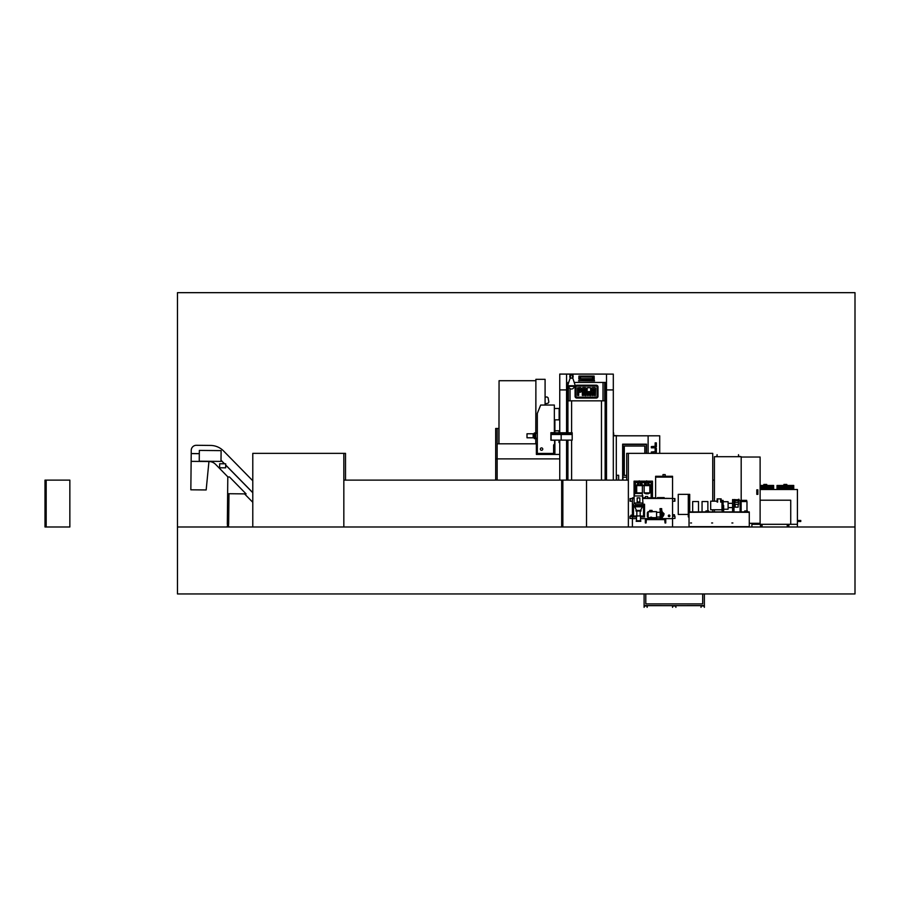 <?xml version="1.0" encoding="UTF-8"?>
<svg xmlns="http://www.w3.org/2000/svg" width="900" height="900" viewBox="0 0 900 900"><rect width="100%" height="100%" fill="white"/><g stroke="black" fill="none" stroke-linecap="round" stroke-linejoin="round"><path stroke-width="1.35" d="M855 526.995L855 593.944L177.469 593.944L177.469 526.995L855 526.995L855 292.669L177.469 292.669L177.469 526.995M571.601 480.127L571.601 440.123M571.601 432.765L571.601 400.838M567.923 480.127L567.923 440.123M567.923 432.765L567.923 400.838M605.137 480.127L605.137 400.838M601.459 480.127L601.459 400.838M559.755 432.765L559.755 374.108L566.561 374.108L559.755 374.062L613.305 374.108L613.305 389.914L606.499 389.914L613.305 389.914L613.305 480.127M566.561 432.765L566.561 389.914L567.45 389.914L559.755 389.914L566.561 389.914L566.561 374.108L606.499 374.108L606.499 389.914L605.61 389.914L606.499 389.914L606.499 480.127M604.688 400.838L605.61 400.838L605.61 382.433L603.011 382.433L603.011 400.838L604.688 400.838L604.688 382.433M603.011 400.838L570.049 400.838L570.049 388.62M567.99 382.433L567.45 400.838L570.049 400.838M574.942 382.433L603.011 382.433M576.788 385.211A1.71 1.71 0 0 0 575.077 386.921L575.077 396.36A1.71 1.71 0 0 0 576.788 398.059L596.273 398.059A1.71 1.71 0 0 0 597.982 396.36L597.982 386.921A1.71 1.71 0 0 0 596.273 385.211L576.788 385.211M568.373 400.838L568.373 385.74M576.788 386.111A0.799 0.799 0 0 0 575.989 386.921L575.989 396.36A0.799 0.799 0 0 0 576.788 397.159L596.273 397.159A0.799 0.799 0 0 0 597.071 396.36L597.071 386.921A0.799 0.799 0 0 0 596.273 386.111L576.788 386.111M591.952 388.418A0.799 0.799 0 0 1 592.751 387.619L594.765 387.619A0.799 0.799 0 0 1 595.564 388.418L595.373 395.651L594.36 395.449L594.36 392.243L593.156 392.243L593.156 395.449L591.952 395.449L591.952 388.418M577.496 395.449L577.496 387.821L580.309 387.619A0.799 0.799 0 0 1 581.107 388.418L581.107 391.433A0.799 0.799 0 0 1 580.309 392.243L578.7 392.243L578.7 395.449L577.496 395.449M582.311 388.418A0.799 0.799 0 0 1 583.11 387.619L585.124 387.619A0.799 0.799 0 0 1 585.923 388.418L585.731 395.651L584.719 395.449L584.719 392.243L583.515 392.243L583.515 395.449L582.311 395.449L582.311 388.418M588.398 387.675L590.749 387.821L590.546 395.651L589.545 395.449L589.545 391.635L588.341 391.635L588.341 395.449L587.137 395.449L587.137 387.821L588.398 387.675M579.701 391.039L579.904 389.025L578.7 388.822L578.7 391.039L579.701 391.039M583.717 388.822L583.515 391.039L584.719 391.039L584.719 389.025L583.717 388.822M593.156 389.025L593.156 391.039L594.36 391.039L594.36 389.025L593.156 389.025M554.895 432.765L554.895 430.774L559.755 430.774L554.895 430.774L554.895 419.861M554.895 454.433L554.895 440.123M567.855 480.127L567.855 440.123M567.855 432.765L567.855 400.838M566.561 480.127L566.561 440.123M559.755 480.127L559.755 440.123M605.205 480.127L605.205 400.838M606.499 374.062L566.561 374.062M592.852 378.72L592.335 377.123L593.28 377.123L594.124 379.08L594.124 376.065L578.936 376.065L578.936 379.08L579.78 377.123L579.206 378.72L580.207 379.069L592.852 378.72L580.207 378.72M594.124 376.065L594.225 379.114L593.224 379.35L594.124 379.08M578.936 376.065L578.835 379.114L579.836 379.35L578.936 379.08M580.151 378.72L580.725 377.01L579.938 377.01L593.28 377.123M593.854 378.72L592.909 378.72M580.725 377.01L592.335 377.01M592.852 379.238L580.207 379.238M582.176 379.238L582.176 380.239M590.884 380.239L590.884 379.238M593.212 380.936L578.509 380.767L593.212 380.869L579.847 380.767L594.36 380.239L593.212 380.79L594.484 380.936L593.212 380.936L594.551 380.869M578.509 380.767L593.212 380.239L578.509 380.79M578.509 380.869L579.847 380.936M591.199 376.132L592.031 376.132M535.781 380.711L499.061 380.711L498.96 443.812M498.96 428.479L495.675 428.479L495.675 480.127M559.755 458.876L497.149 458.876L497.149 480.127L497.149 428.479M559.755 454.433L536.389 454.433L536.321 443.812L497.149 443.812L497.149 458.876L495.675 458.876M495.641 480.127L495.641 479.081M646.515 453.353L646.515 444.173L622.643 444.173L622.643 480.127M619.11 435.803L613.654 435.476L613.654 432.923L613.316 435.803L648.124 435.803L648.124 453.353M616.298 435.803L616.298 480.127M646.515 444.173L622.676 444.173L622.676 480.127M622.935 480.127L622.935 444.442L646.29 444.442L646.29 453.353M646.29 444.442L622.957 444.442L622.957 477.214L626.704 477.214L622.957 477.214L622.957 480.127M624.274 446.029L624.274 475.391L626.704 475.391L624.308 475.391L624.308 446.029L644.805 446.029L624.274 446.029M644.805 453.353L644.805 446.029M655.155 451.71L655.155 448.279L656.359 448.279L656.359 452.137L655.324 453.195L651.341 453.195L651.341 451.991L655.155 451.71M655.155 446.31L655.155 442.879L656.359 442.879L656.359 446.749L655.324 447.806L651.341 447.806L651.341 446.591L655.155 446.31M659.711 453.353L659.711 435.803L648.124 435.803M618.66 480.127L618.66 475.279L616.646 475.279L616.646 480.127M559.148 408.476L554.344 408.476M559.148 419.861L554.344 419.861M559.755 408.308L559.148 408.308L559.148 420.019L559.755 420.019M535.781 433.282L535.882 380.149M535.781 443.812L535.781 438.3M545.085 397.238L546.919 396.911L548.077 397.721L548.854 402.075L548.033 403.234L545.085 403.762M545.085 454.433L545.085 453.442M545.085 405.045L545.085 379.316L535.882 379.316L535.882 433.282M535.882 438.3L535.882 443.812M551.216 433.575L572.197 433.699L572.197 432.765L551.115 432.765L551.115 433.575L572.197 433.575M561.161 440.123L561.161 434.486L551.115 434.486L551.115 440.123L572.197 440.123L572.197 433.699M551.216 434.486L572.197 434.363M561.161 432.765L561.161 434.486L572.197 434.486M551.306 434.363L551.306 433.699M559.046 432.765L559.046 430.83L559.755 430.83M559.046 440.123L559.046 442.553L559.755 442.553M540.349 449.1A1.204 1.204 0 0 0 541.553 450.304A1.204 1.204 0 0 0 542.756 449.1A1.204 1.204 0 0 0 541.553 447.896A1.204 1.204 0 0 0 540.349 449.1A1.204 1.204 0 0 0 541.553 450.304A1.204 1.204 0 0 0 542.756 449.1A1.204 1.204 0 0 0 541.553 447.896A1.204 1.204 0 0 0 540.349 449.1M537.322 453.442L553.613 453.442L553.613 444.983L554.614 443.97L554.614 440.224L550.879 440.224L550.879 432.664L554.344 432.664L554.344 405.045L540.664 405.045L537.322 413.415L537.322 453.442M537.322 433.282L535.748 433.282M535.748 438.3L537.322 438.3M534.341 437.794L527.006 437.794L527.006 433.777L534.341 433.777M534.341 437.108L533.171 437.108L533.171 434.464L534.341 434.464M534.623 432.945L535.702 433.181L534.341 432.945L534.341 438.637L535.748 438.637L535.702 437.918L534.623 437.918L534.623 438.637M535.702 432.945L535.748 438.637M534.623 438.401L535.702 438.401M534.623 437.985L535.702 437.985M534.623 433.181L534.623 437.546L535.702 437.918M535.702 437.546L535.702 434.036L534.623 434.036M534.623 437.299L535.702 437.299M534.623 434.284L535.702 434.284M534.623 433.665L535.702 434.036M534.623 433.598L535.702 433.598M45 480.127L45 526.995L46.181 526.995L46.181 480.127L45 480.127M46.181 480.127L69.851 480.127L69.851 526.995L46.181 526.995M712.732 480.127L714.409 480.127M252.787 526.995L252.787 453.353L343.834 453.353L343.834 526.995M343.834 480.127L561.679 480.127L561.679 526.995M561.679 480.127L628.369 480.127L628.369 526.995M586.53 480.127L586.53 526.995M562.86 480.127L562.86 526.995M628.369 480.127L628.369 453.353L626.704 453.353L626.704 480.127M628.369 453.353L712.732 453.353L712.732 501.165M712.732 509.771L712.732 511.931M343.834 453.353L345.51 453.353L345.51 480.127M760.117 485.449L773.651 485.449L760.117 485.483M763.83 485.449L763.83 484.447L766.744 484.447L766.744 485.449M793.744 485.449L777.004 485.483L793.744 485.449M783.911 485.449L783.911 484.447L786.825 484.447L786.825 485.449M797.423 520.47L800.1 520.47L800.1 521.471L797.423 521.471M800.775 520.47L800.775 521.471L800.1 520.47L800.775 520.47M788.051 524.812A0.833 0.833 0 0 0 787.207 525.656A0.833 0.833 0 0 0 788.051 526.489A0.833 0.833 0 0 0 788.884 525.656A0.833 0.833 0 0 0 788.051 524.812M761.265 524.812A0.833 0.833 0 0 0 760.433 525.656A0.833 0.833 0 0 0 761.265 526.489A0.833 0.833 0 0 0 762.109 525.656A0.833 0.833 0 0 0 761.265 524.812M760.117 489.499L797.423 489.499L797.423 526.995M751.894 526.995L751.894 524.317L797.423 524.317M751.894 523.305L751.894 524.317M758.587 523.305L758.587 524.317M790.729 524.317L790.729 500.209L760.117 500.209M749.284 523.305L760.117 523.305L760.117 457.031L741.184 457.031L741.184 500.344L741.184 456.694L714.409 456.694L714.409 501.165M756.81 489.836L757.845 489.836L757.845 494.359L756.81 494.359L756.81 489.836L757.867 489.836L757.867 494.359L756.81 494.359M715.072 456.694L716.918 456.525L717.086 454.691L717.086 456.694L715.072 456.694M740.52 456.525L738.506 456.694L738.506 454.691L738.675 456.525L740.52 456.525M714.409 509.771L714.409 511.931M662.985 476.28L662.985 474.604L665.201 474.604L665.201 476.28M655.627 497.869L652.477 497.869L655.627 497.869L655.627 477.113L672.559 477.113L672.559 476.28L655.627 476.28L655.627 477.113L672.559 477.113L672.559 518.625L661.725 518.625M672.559 526.995L672.559 518.625L665.764 518.625L665.764 522.979L665.033 522.979L664.762 519.356L646.346 519.356L646.087 522.979L646.346 519.626L664.762 519.626L665.033 522.979M632.396 526.995L632.396 497.869L634.061 497.869L632.486 497.869M650.599 518.625L640.53 518.625L645.345 518.625L645.345 522.979L646.087 522.979M636.514 518.625L632.396 518.625L636.514 518.625M642.938 498.341L649.226 498.442M652.376 498.442L665.764 498.442M665.764 498.341L670.781 498.442M649.226 498.341L650.801 498.442M632.396 501.221L632.396 498.544L630.045 498.544L630.045 501.221L632.396 501.221M672.559 501.221L672.559 498.544L674.899 498.544L674.899 501.221L672.559 501.221M632.396 516.51L630.956 516.51L630.956 515.183L632.396 515.183M632.396 518.456L630 518.456L630 516.24L630.956 516.24M640.53 516.949L644.546 516.949L644.546 504.225L643.534 504.225L643.5 506.61L633.499 506.576L633.499 515.947L637.178 516.217L633.229 515.947L633.499 504.225L632.486 504.225L632.486 516.949L636.514 516.949M643.534 504.225L643.534 516.217L640.192 516.217L643.534 515.947L643.534 506.576L633.499 506.576L633.499 504.225M660.173 518.625L651.6 518.625M646.346 519.626L664.762 519.626M668.396 515.846A0.709 0.709 0 0 0 669.116 516.555A0.709 0.709 0 0 0 669.825 515.846A0.709 0.709 0 0 0 669.116 515.137A0.709 0.709 0 0 0 668.396 515.846M669.926 515.846A0.81 0.81 0 0 0 669.116 515.036A0.81 0.81 0 0 0 668.306 515.846A0.81 0.81 0 0 0 669.116 516.656A0.81 0.81 0 0 0 669.926 515.846M672.559 514.733L674.449 514.733L674.449 516.24M672.559 516.24L674.955 516.24L674.955 518.456L672.559 518.456M645.446 498.341L645.446 496.553L647.663 496.553L647.663 498.341M639.877 481.162L646.673 481.162M644.873 481.162L644.974 482.501L640.035 482.501L640.035 481.5L639.034 481.5L639.034 482.501L635.4 482.501L635.4 493.47M648.27 483.109L647.505 481.5L646.504 481.5L646.504 482.501L644.974 482.4L644.974 481.162M647.336 481.162L652.477 481.162L652.477 498.341M634.061 498.442L634.061 481.162L639.202 481.162M652.477 498.173L651.139 498.173L651.139 482.501L649.564 482.501L649.665 481.162M644.636 497.869L645.446 497.869L644.636 497.869M647.663 497.869L651.139 497.869L647.663 497.869M672.559 498.442L642.938 498.442M634.095 498.442L632.396 498.442M649.665 482.4L648.326 482.4L649.564 482.501M644.974 482.501L646.211 482.501M640.327 482.501L641.565 482.501M636.975 482.501L638.212 482.501M636.874 481.162L636.874 482.4M636.975 481.162L636.975 482.4M649.564 482.4L649.564 481.162M641.666 481.162L641.666 482.4M641.565 482.4L641.565 481.162M635.839 515.947L641.194 515.947M637.178 515.947L639.855 515.947M640.789 520.762L640.789 521.336L636.244 521.336L636.244 520.762L640.789 520.762M640.53 516.217L640.53 520.762M636.514 516.217L636.514 520.762M640.192 511.02L640.192 515.678M636.84 511.02L636.84 515.678M641.025 510.424L641.025 511.02L636.008 511.02L636.008 510.424L641.025 510.424M636.514 510.424L634.601 506.61M640.53 510.424L642.431 506.812L634.601 506.812M642.938 495.968L634.095 495.968L634.77 493.47L642.262 493.47L642.938 503.021L641.363 505.598M641.363 504.596L635.67 504.596L635.67 505.598M635.67 504.596L634.095 503.021L634.095 495.968M642.938 503.021L634.095 503.021M643.534 505.598L633.499 505.598M637.178 497.902L637.178 501.919L639.855 501.919L639.855 497.902L637.178 497.902M659.171 519.356L660.274 518.929L660.274 517.309L661.41 517.309L661.41 518.929L662.524 519.356M661.41 518.929L660.274 518.929M663.592 513.754L663.592 515.587L664.087 513.754L662.254 511.999L661.511 509.49M663.592 515.587L662.254 517.354L662.254 511.999M661.511 518.929L661.511 510.221L660.173 510.221L660.173 509.49M660.173 518.929L660.173 510.221M648.191 517.691L647.359 516.645L647.359 512.696L648.191 511.661L648.191 517.691L650.599 517.691M652.072 511.83L649.732 511.83L649.732 510.39L652.072 510.39L652.072 511.83M651.6 517.691L656.561 517.691L656.561 511.661L652.072 511.661M651.6 519.356L651.6 517.174L650.599 517.174L650.599 519.356M641.936 484.537L641.936 482.603L644.614 482.603L644.614 484.537M642.938 497.621L644.692 498.341M644.209 497.621L644.389 498.341M656.91 498.341L657.394 497.621L664.144 497.621L664.627 498.341M664.144 497.621L664.324 498.341M657.214 498.341L660.746 497.621L661.23 498.341M637.571 493.47L636.694 492.885L636.694 485.618M641.509 493.47L642.386 492.885L642.386 485.618M639.202 481.5L639.202 480.825L639.877 481.5M636.649 485.618L643.005 485.618L636.053 485.618L637.594 484.301M638.201 485.111L638.201 483.311L639.124 482.501M639.034 482.501L639.742 482.501A0.675 0.675 0 0 1 639.855 482.558L640.699 483.007L639.956 482.501M646.673 481.5L646.673 480.825L647.336 481.5M644.119 485.618L650.475 485.618L643.523 485.618L645.064 484.301M645.66 485.111L645.66 483.311L646.582 482.501M646.504 482.501L647.212 482.501A0.675 0.675 0 0 1 647.325 482.558L648.169 483.007L647.426 482.501M645.773 493.762L648.236 493.762L644.153 492.885L644.153 485.618M648.236 493.762L649.845 492.885L649.845 485.618M640.811 483.109L640.811 482.501M640.811 484.358L641.475 484.605L640.811 484.358L641.475 484.605L640.811 484.358L641.475 484.605L640.811 484.358L641.475 484.605L641.475 482.501M642.42 485.618L643.005 485.618M638.269 484.358L637.594 484.605L638.269 484.358L637.594 484.605L638.269 484.358L637.594 484.605L637.594 482.501M638.269 483.109L638.269 482.501M640.485 483.941A0.956 0.956 0 0 1 639.54 484.897A0.956 0.956 0 0 1 638.584 483.941A0.956 0.956 0 0 1 639.54 482.996A0.956 0.956 0 0 1 640.485 483.941M640.699 483.007L640.879 485.111M638.37 483.007L639.214 482.558A0.675 0.675 0 0 1 639.326 482.501M645.064 482.501L645.064 484.605L645.727 484.358M645.727 483.109L645.727 482.501M649.89 485.618L650.475 485.618M647.955 483.941A0.956 0.956 0 0 1 646.999 484.897A0.956 0.956 0 0 1 646.054 483.941A0.956 0.956 0 0 1 646.999 482.996A0.956 0.956 0 0 1 647.955 483.941M648.169 483.007L648.337 485.111M645.84 483.007L646.684 482.558A0.675 0.675 0 0 1 646.796 482.501M648.27 484.358L648.945 484.605L648.27 484.358L648.945 484.605L648.27 484.358L648.945 484.605L648.27 484.358L648.945 484.605L648.945 482.501M660.004 509.49L660.004 508.646L661.68 508.646L661.68 509.49L660.004 509.49M570.127 378.157L572.805 378.157L575.303 385.74L567.63 385.74L570.127 378.157L572.805 378.157M570.465 378.157L570.465 375.064L572.467 375.064L572.467 378.157M572.467 377.325L573.142 377.156L572.974 374.816L569.959 374.816L569.79 377.156L570.465 377.325M199.316 453.623L191.216 453.544L199.316 453.69L191.216 453.611L191.138 461.351L208.946 461.52A9.45 9.45 0 0 1 215.595 464.355L227.959 476.978M244.53 493.875L252.787 502.301M252.787 492.728L225.675 465.075L252.787 492.728M224.426 463.804L221.006 460.316L224.426 463.804M206.167 489.949L208.946 461.52L191.138 461.351L190.845 489.803L206.167 489.949M252.787 480.78L223.583 450.99A18.506 18.506 0 0 0 210.555 445.433L196.38 445.298A5.085 5.085 0 0 0 191.239 450.338L191.216 453.544M252.787 492.637L225.675 464.985M224.528 463.804L221.006 460.215M229.523 476.989L227.801 476.978L227.632 493.706L246.094 493.897L229.523 476.989M228.971 493.729L228.679 522.979L227.34 522.967L227.632 493.706M228.679 522.979L228.667 524.317L227.329 524.306L227.34 522.967M228.476 526.669L228.499 524.317L228.476 526.669M227.475 526.658L227.498 524.306M227.857 526.995L226.969 526.646L228.982 526.669M199.294 455.062L199.26 458.415M199.35 450.416L199.237 461.194L220.995 461.407L221.107 450.63L199.35 450.416M219.667 463.759L219.623 467.775L225.653 467.831L225.686 463.815L219.667 463.759M701.01 605.655L704.363 605.655L704.363 607.331L704.025 605.992L701.347 605.992L701.01 607.331L701.01 605.655M672.559 605.655L675.911 605.655L675.911 607.331L675.574 605.992L672.896 605.992L672.559 607.331L672.559 605.655M647.123 605.992L647.123 607.331L647.46 605.655L644.107 605.655L644.107 607.331L644.445 605.992L647.123 605.992M644.107 593.944L644.107 605.554L704.363 605.655L644.107 605.655L704.363 605.554L704.363 593.944M645.784 593.944L645.784 603.889L702.686 603.889L702.686 593.944M691.538 522.979L690.536 522.979L691.538 522.979M712.631 522.979L711.63 522.979L712.631 522.979M732.881 522.979L731.88 522.979L732.881 522.979M692.246 511.931L698.94 511.931M692.674 511.864L692.674 501.548L698.501 501.548L698.501 511.864M746.674 501.548L746.674 500.344L740.115 500.344L740.115 511.864M723.645 511.931L723.645 505.474L723.105 510.525L721.969 510.525L721.969 500.411L723.105 500.411L723.105 511.931M721.969 509.771L710.685 509.771L710.685 501.165L717.154 501.165M721.136 502.088L721.136 498.87L717.154 498.87L717.154 502.088M723.105 501.705L728.1 501.705L728.1 509.231L723.645 509.231M732.577 507.611L728.1 507.611M732.577 503.325L728.1 503.325M705.971 511.931L705.971 510.93L708.649 510.93L708.649 511.931M744.727 511.931L744.727 510.93L747.416 510.93L747.416 511.931M689.029 526.995L689.029 512.325L749.284 511.931L689.029 511.931L749.284 512.325L749.284 526.995M733.984 499.882L732.577 499.545L732.577 511.931M738.607 499.882L733.984 499.545L733.984 511.931M701.617 511.931L705.971 511.864M702.056 511.864L702.056 501.548L707.873 501.548L707.873 510.93M739.215 511.931L744.727 511.864M741.15 511.864L741.15 501.548L746.977 501.548L746.977 510.93M736.65 504.36L738.54 504.36L738.54 499.882L734.76 499.882L734.76 504.36L736.65 504.36M738.158 504.36L738.158 507.173L735.143 507.173L735.143 504.36M688.298 514.44L678.251 514.44L678.251 494.359L688.298 494.359L688.298 516.949L689.029 516.949M689.704 511.931L689.704 494.359L688.298 494.359M738 499.545L739.012 499.241L738.54 501.514M738.202 500.647L738.202 502.391L735.03 502.391L735.03 500.647L738.202 500.647M498.859 428.479L498.859 443.812M630.315 501.221L630.315 498.544M674.64 501.221L674.64 498.544M636.694 492.885L642.386 492.885M636.908 493.2L642.173 493.2M644.153 492.885L649.845 492.885M644.366 493.2L649.643 493.2M574.144 386.348A2.677 2.677 0 0 1 571.466 389.025A2.677 2.677 0 0 1 568.789 386.348L574.144 386.348L574.144 385.74M717.649 498.87L717.649 502.088M720.63 498.87L720.63 502.088M689.029 526.658L749.284 526.658M773.651 489.161L760.117 489.161L773.651 489.161M773.651 488.666L760.117 488.666L773.651 488.666M760.117 489.004L773.651 489.004L760.117 489.004M773.651 488.16L760.117 488.16L773.651 488.16M773.651 488.498L765.135 488.498M773.651 487.665L760.117 487.665L773.651 487.665M760.117 487.991L773.651 487.991L760.117 487.991M773.651 487.159L760.117 487.159L773.651 487.159M773.651 487.496L765.135 487.496M793.744 487.159L777.004 487.159M793.744 487.496L785.115 487.496M785.621 487.665L777.004 487.665M793.744 487.991L785.115 487.991M793.744 488.16L777.004 488.16L793.744 488.16M793.744 488.666L777.004 488.666L793.744 488.666M793.744 489.161L777.004 489.161M773.651 486.652L760.117 486.652L773.651 486.652M760.117 486.99L773.651 486.99L760.117 486.99M773.651 486.157L760.117 486.157L773.651 486.157M773.651 486.484L765.135 486.484M773.651 485.651L760.117 485.651L773.651 485.651M760.117 485.989L773.651 485.989L760.117 485.989M793.744 485.651L777.004 485.651L793.744 485.651M793.744 485.989L785.115 485.989M793.744 486.157L777.004 486.157M793.744 486.484L785.115 486.484M785.621 486.652L777.004 486.652M793.744 486.99L785.115 486.99M800.1 521.471L800.775 521.471M660.173 512.325L656.561 512.325M649.732 511.661L648.191 511.661M660.173 517.016L656.561 517.016M662.254 517.354L661.601 518.929M642.938 497.925L644.209 497.925M661.196 497.925L664.144 497.925M641.475 484.301L643.005 485.111M648.945 484.301L650.475 485.111M568.789 386.348L568.789 385.74M721.136 501.165L721.969 501.165"/></g></svg>
